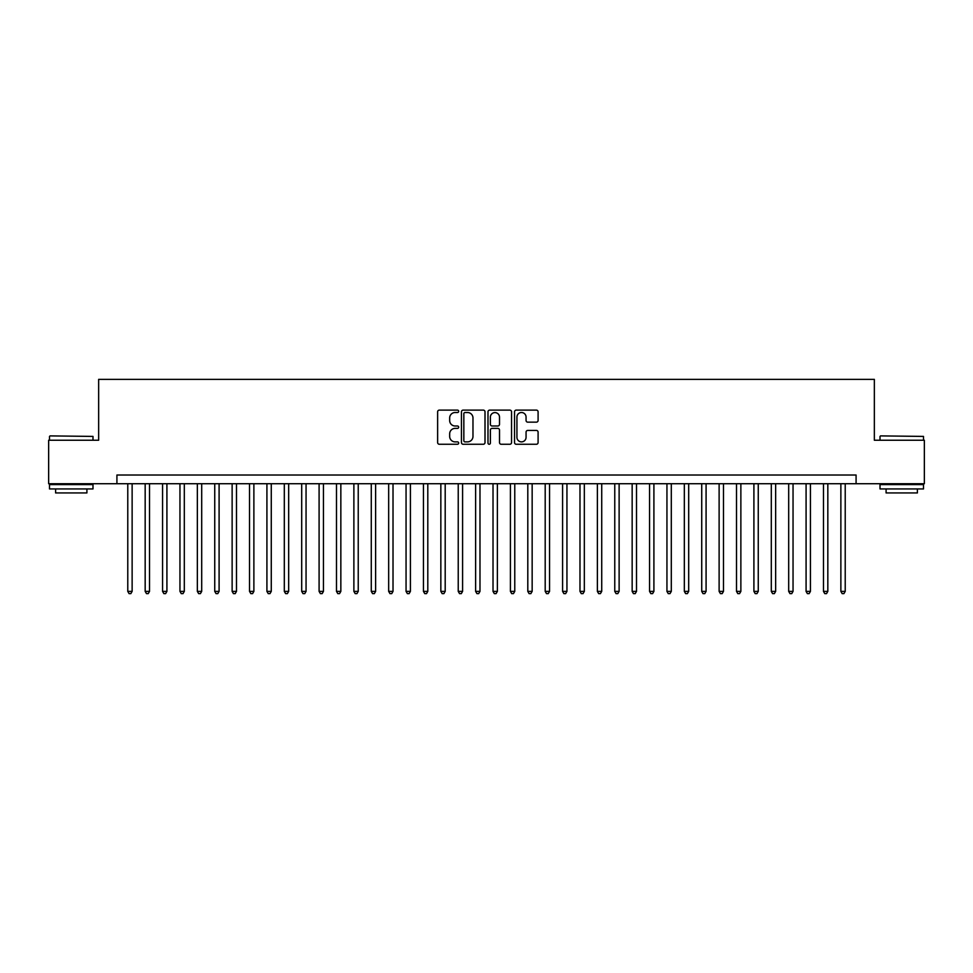 <?xml version="1.0" encoding="UTF-8"?>
<svg xmlns="http://www.w3.org/2000/svg" width="973" height="973" viewBox="0 0 973 973"><rect width="100%" height="100%" fill="white"/><g stroke="black" fill="none" stroke-linecap="round" stroke-linejoin="round"><path stroke-width="1.46" d="M458.672 411.311A1.192 1.192 0 0 0 457.48 410.12L439.334 410.12A1.703 1.703 0 0 0 437.631 411.822L437.631 442.557A1.703 1.703 0 0 0 439.334 444.26L457.48 444.26A1.192 1.192 0 0 0 458.672 443.068A1.192 1.192 0 0 0 457.48 441.876L455.133 441.876A5.461 5.461 0 0 1 449.672 436.415L449.672 433.849A5.461 5.461 0 0 1 455.133 428.388L457.48 428.388A1.192 1.192 0 0 0 458.672 427.196A1.192 1.192 0 0 0 457.48 425.992L455.133 425.992A5.461 5.461 0 0 1 449.672 420.531L449.672 417.976A5.461 5.461 0 0 1 455.133 412.516L457.48 412.516A1.192 1.192 0 0 0 458.672 411.311M536.391 422.16A1.703 1.703 0 0 0 538.093 420.445L538.093 411.822A1.703 1.703 0 0 0 536.391 410.12L516.249 410.12A1.703 1.703 0 0 0 514.535 411.822L514.535 442.557A1.703 1.703 0 0 0 516.249 444.26L536.391 444.26A1.703 1.703 0 0 0 538.093 442.557L538.093 432.146A1.703 1.703 0 0 0 536.391 430.431L527.767 430.431A1.703 1.703 0 0 0 526.065 432.146L526.065 437.303A4.561 4.561 0 0 1 521.492 441.876A4.561 4.561 0 0 1 516.931 437.303L516.931 417.076A4.561 4.561 0 0 1 521.492 412.516A4.561 4.561 0 0 1 526.065 417.076L526.065 420.445A1.703 1.703 0 0 0 527.767 422.16L536.391 422.16M116.918 483.715L48.65 483.715L48.65 440.234L98.65 440.234L98.65 379.361L874.35 379.361L874.35 440.234L924.35 440.234L924.35 483.715L856.082 483.715L856.082 475.019L116.918 475.019L116.918 483.715L856.082 483.715M485.004 411.822A1.703 1.703 0 0 0 483.301 410.12L463.16 410.12A1.703 1.703 0 0 0 461.445 411.822L461.445 442.557A1.703 1.703 0 0 0 463.16 444.26L483.301 444.26A1.703 1.703 0 0 0 485.004 442.557L485.004 411.822M489.699 410.12L509.84 410.12A1.703 1.703 0 0 1 511.555 411.822L511.555 442.557A1.703 1.703 0 0 1 509.84 444.26L501.229 444.26A1.703 1.703 0 0 1 499.514 442.557L499.514 430.09A1.703 1.703 0 0 0 497.811 428.388L492.095 428.388A1.703 1.703 0 0 0 490.38 430.09L490.38 443.068A1.192 1.192 0 0 1 489.188 444.26A1.192 1.192 0 0 1 487.996 443.068L487.996 411.822A1.703 1.703 0 0 1 489.699 410.12M465.033 412.516A1.192 1.192 0 0 0 463.841 413.707L463.841 440.684A1.192 1.192 0 0 0 465.033 441.876L467.502 441.876A5.461 5.461 0 0 0 472.975 436.415L472.975 417.976A5.461 5.461 0 0 0 467.502 412.516L465.033 412.516M499.514 417.162A4.561 4.561 0 0 0 494.953 412.601A4.561 4.561 0 0 0 490.38 417.162L490.38 424.289A1.703 1.703 0 0 0 492.095 425.992L497.811 425.992A1.703 1.703 0 0 0 499.514 424.289L499.514 417.162M127.779 483.715L127.779 591.377L132.133 591.377L132.133 483.715M132.133 591.377L130.832 593.639L129.093 593.639L127.779 591.377M50.037 435.892L92.994 436.415L50.037 435.892M71.26 488.933L49.514 488.933L49.514 484.59L92.994 484.59L92.994 488.933L71.26 488.933M86.913 488.933L86.913 492.934L55.607 492.934L55.607 488.933M880.516 435.892L923.486 436.415L880.516 435.892M901.74 488.933L880.006 488.933L880.006 484.59L923.486 484.59L923.486 488.933L901.74 488.933M917.393 488.933L917.393 492.934L886.087 492.934L886.087 488.933M145.172 483.715L145.172 591.377L149.526 591.377L149.526 483.715M149.526 591.377L148.224 593.639L146.485 593.639L145.172 591.377M162.564 483.715L162.564 591.377L166.918 591.377L166.918 483.715M166.918 591.377L165.617 593.639L163.878 593.639L162.564 591.377M179.956 483.715L179.956 591.377L184.311 591.377L184.311 483.715M184.311 591.377L183.009 593.639L181.27 593.639L179.956 591.377M197.349 483.715L197.349 591.377L201.703 591.377L201.703 483.715M201.703 591.377L200.402 593.639L198.662 593.639L197.349 591.377M214.741 483.715L214.741 591.377L219.095 591.377L219.095 483.715M219.095 591.377L217.794 593.639L216.055 593.639L214.741 591.377M232.133 483.715L232.133 591.377L236.488 591.377L236.488 483.715M236.488 591.377L235.186 593.639L233.447 593.639L232.133 591.377M249.526 483.715L249.526 591.377L253.88 591.377L253.88 483.715M253.88 591.377L252.579 593.639L250.839 593.639L249.526 591.377M266.918 483.715L266.918 591.377L271.272 591.377L271.272 483.715M271.272 591.377L269.971 593.639L268.232 593.639L266.918 591.377M284.311 483.715L284.311 591.377L288.665 591.377L288.665 483.715M288.665 591.377L287.363 593.639L285.624 593.639L284.311 591.377M301.703 483.715L301.703 591.377L306.057 591.377L306.057 483.715M306.057 591.377L304.756 593.639L303.017 593.639L301.703 591.377M319.095 483.715L319.095 591.377L323.45 591.377L323.45 483.715M323.45 591.377L322.148 593.639L320.409 593.639L319.095 591.377M336.488 483.715L336.488 591.377L340.842 591.377L340.842 483.715M340.842 591.377L339.541 593.639L337.801 593.639L336.488 591.377M353.88 483.715L353.88 591.377L358.234 591.377L358.234 483.715M358.234 591.377L356.933 593.639L355.194 593.639L353.88 591.377M371.272 483.715L371.272 591.377L375.627 591.377L375.627 483.715M375.627 591.377L374.325 593.639L372.586 593.639L371.272 591.377M388.665 483.715L388.665 591.377L393.019 591.377L393.019 483.715M393.019 591.377L391.718 593.639L389.978 593.639L388.665 591.377M406.057 483.715L406.057 591.377L410.411 591.377L410.411 483.715M410.411 591.377L409.11 593.639L407.371 593.639L406.057 591.377M423.45 483.715L423.45 591.377L427.804 591.377L427.804 483.715M427.804 591.377L426.502 593.639L424.763 593.639L423.45 591.377M440.842 483.715L440.842 591.377L445.196 591.377L445.196 483.715M445.196 591.377L443.895 593.639L442.156 593.639L440.842 591.377M458.234 483.715L458.234 591.377L462.589 591.377L462.589 483.715M462.589 591.377L461.287 593.639L459.548 593.639L458.234 591.377M475.627 483.715L475.627 591.377L479.981 591.377L479.981 483.715M479.981 591.377L478.68 593.639L476.94 593.639L475.627 591.377M493.019 483.715L493.019 591.377L497.373 591.377L497.373 483.715M497.373 591.377L496.06 593.639L494.32 593.639L493.019 591.377M510.411 483.715L510.411 591.377L514.766 591.377L514.766 483.715M514.766 591.377L513.452 593.639L511.713 593.639L510.411 591.377M527.804 483.715L527.804 591.377L532.158 591.377L532.158 483.715M532.158 591.377L530.844 593.639L529.105 593.639L527.804 591.377M545.196 483.715L545.196 591.377L549.55 591.377L549.55 483.715M549.55 591.377L548.237 593.639L546.498 593.639L545.196 591.377M562.589 483.715L562.589 591.377L566.943 591.377L566.943 483.715M566.943 591.377L565.629 593.639L563.89 593.639L562.589 591.377M579.981 483.715L579.981 591.377L584.335 591.377L584.335 483.715M584.335 591.377L583.022 593.639L581.282 593.639L579.981 591.377M597.373 483.715L597.373 591.377L601.728 591.377L601.728 483.715M601.728 591.377L600.414 593.639L598.675 593.639L597.373 591.377M614.766 483.715L614.766 591.377L619.12 591.377L619.12 483.715M619.12 591.377L617.806 593.639L616.067 593.639L614.766 591.377M632.158 483.715L632.158 591.377L636.512 591.377L636.512 483.715M636.512 591.377L635.199 593.639L633.459 593.639L632.158 591.377M649.55 483.715L649.55 591.377L653.905 591.377L653.905 483.715M653.905 591.377L652.591 593.639L650.852 593.639L649.55 591.377M666.943 483.715L666.943 591.377L671.297 591.377L671.297 483.715M671.297 591.377L669.983 593.639L668.244 593.639L666.943 591.377M684.335 483.715L684.335 591.377L688.689 591.377L688.689 483.715M688.689 591.377L687.376 593.639L685.637 593.639L684.335 591.377M701.728 483.715L701.728 591.377L706.082 591.377L706.082 483.715M706.082 591.377L704.768 593.639L703.029 593.639L701.728 591.377M719.12 483.715L719.12 591.377L723.474 591.377L723.474 483.715M723.474 591.377L722.161 593.639L720.421 593.639L719.12 591.377M736.512 483.715L736.512 591.377L740.867 591.377L740.867 483.715M740.867 591.377L739.553 593.639L737.814 593.639L736.512 591.377M753.905 483.715L753.905 591.377L758.259 591.377L758.259 483.715M758.259 591.377L756.945 593.639L755.206 593.639L753.905 591.377M771.297 483.715L771.297 591.377L775.651 591.377L775.651 483.715M775.651 591.377L774.338 593.639L772.598 593.639L771.297 591.377M788.689 483.715L788.689 591.377L793.044 591.377L793.044 483.715M793.044 591.377L791.73 593.639L789.991 593.639L788.689 591.377M806.082 483.715L806.082 591.377L810.436 591.377L810.436 483.715M810.436 591.377L809.122 593.639L807.383 593.639L806.082 591.377M823.474 483.715L823.474 591.377L827.828 591.377L827.828 483.715M827.828 591.377L826.515 593.639L824.776 593.639L823.474 591.377M840.867 483.715L840.867 591.377L845.221 591.377L845.221 483.715M845.221 591.377L843.907 593.639L842.168 593.639L840.867 591.377M49.514 440.234L49.514 436.415M59.438 484.59L59.438 483.715M83.082 484.59L83.082 483.715M92.994 440.234L92.994 436.415M880.006 440.234L880.006 436.415M889.918 484.59L889.918 483.715M913.562 484.59L913.562 483.715M923.486 440.234L923.486 436.415"/></g></svg>
